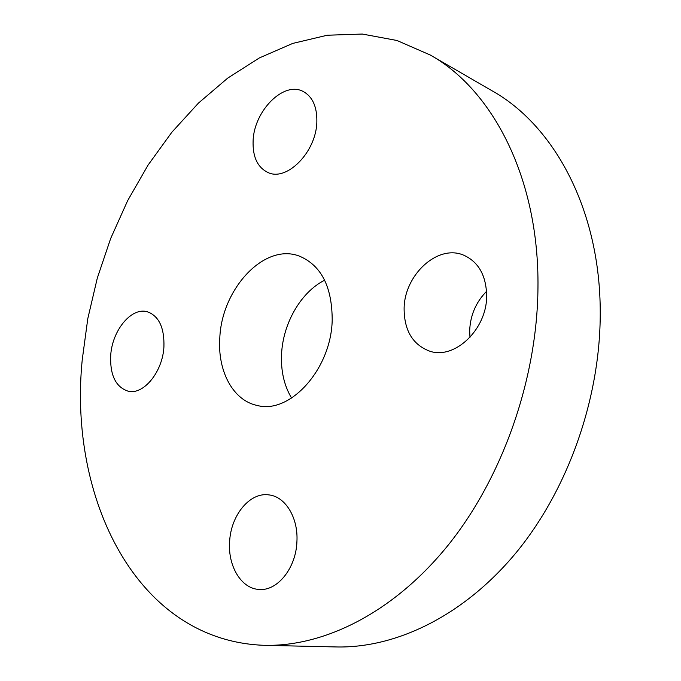 <?xml version="1.0" encoding="UTF-8"?>
<svg xmlns="http://www.w3.org/2000/svg" width="681" height="681" viewBox="0 0 681 681"><rect width="100%" height="100%" fill="white"/><g stroke="black" fill="none" stroke-linecap="round" stroke-linejoin="round"><path stroke-width="1.02" d="M253.102 140.924C252.583 156.928 257.554 167.458 268.008 172.523C286.769 181.75 316.273 152.033 316.852 121.908C317.133 106.73 312.545 96.574 303.088 91.433C283.577 80.826 253.919 111.105 253.102 140.924M110.705 355.32C109.905 375.137 115.719 387.097 128.147 391.192C143.453 395.235 162.614 371.988 163.925 346.884C164.461 327.697 158.937 315.993 147.36 311.779C131.518 306.876 112.229 330.311 110.705 355.32M229.608 541.923C227.837 566.064 241.236 588.622 258.984 589.44C277.295 591.389 296.116 568.099 296.925 541.531C298.329 517.773 285.441 496.815 269.31 494.951C250.131 491.631 230.731 515.108 229.608 541.923M404.114 308.834C404.267 330.574 412.746 344.671 429.541 351.107C454.38 360.087 487.034 329.442 486.651 295.758C486.191 275.541 478.598 262.04 463.889 255.264C437.815 243.679 404.122 275.022 404.114 308.834M486.557 291.349C475.925 302.219 470.29 315.32 469.669 330.668L469.967 337.427M291.596 398.07C284.147 385.659 280.802 371.043 281.559 354.231C282.913 323.407 300.942 291.97 324.684 280.231M332.192 320.232C331.187 369.357 289.765 414.542 257.205 405.459C232.919 400.53 217.435 370.932 219.801 338.04C221.657 288.974 264.237 242.717 299.155 256.03C321.143 265.173 332.158 286.573 332.192 320.232M82.231 359.832L87.789 318.665L97.323 278.018L110.68 238.469L127.679 200.597L148.126 164.998L171.816 132.276L198.477 103.069L227.794 78.051L259.376 57.928L292.736 43.414L327.297 35.225L362.318 34.05L396.955 40.485L430.222 54.999C492.55 89.73 539.267 178.158 537.964 287.629C537.258 378.798 502.731 477.049 448.473 544.774C393.967 612.423 324.556 646.729 264.492 645.324C135.851 640.983 68.321 497.096 82.231 359.832M430.222 54.999L492.329 90.956C554.045 125.457 600.37 209.884 600.233 312.63C600.463 398.24 568.022 489.809 515.84 553.023C463.42 616.143 395.729 648.321 336.244 646.95L264.492 645.324"/></g></svg>
